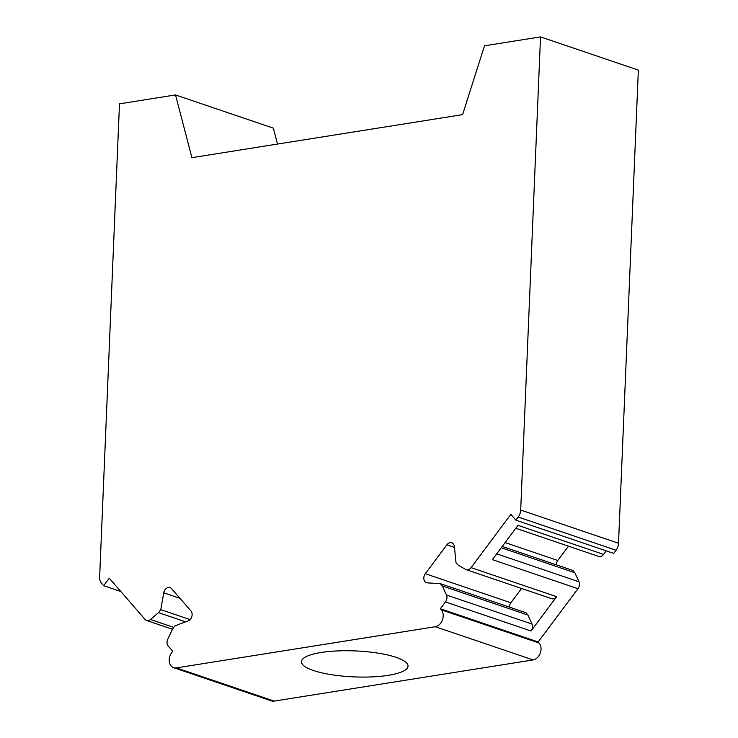 <?xml version="1.0" encoding="UTF-8"?>
<svg xmlns="http://www.w3.org/2000/svg" width="738" height="738" viewBox="0 0 738 738"><rect width="100%" height="100%" fill="white"/><g stroke="black" fill="none" stroke-linecap="round" stroke-linejoin="round"><path stroke-width="1.11" d="M502.218 546.452L572.854 570.437L574.865 572.753L578.961 581.775A5.821 4.345 108.8 0 1 577.955 588.693L538.168 641.959L539.109 643.038A9.695 7.242 108.8 0 1 540.308 653.019A9.695 7.242 108.8 0 1 533.113 659.929L274.167 701.1A9.695 7.242 108.8 0 1 271.446 700.888L173.633 667.678A9.695 7.242 108.8 0 1 171.705 652.687L172.747 651.294L168.163 646.018A5.821 4.345 -71.2 0 1 167.729 639.32L172.627 628.877L174.869 625.879L188.153 620.889A5.821 4.345 108.8 0 0 191.834 616.47A5.821 4.345 108.8 0 0 190.958 610.963L171.53 588.601A5.821 4.345 108.8 0 0 170.044 587.577A5.821 4.345 108.8 0 0 163.771 592.817L160.764 609.634L158.522 612.632L150.506 619.496A5.821 4.345 -71.2 0 1 146.576 620.474L172.452 629.256M445.448 601.931A5.821 4.345 -71.2 0 0 446.453 595.003L442.366 585.99L440.346 583.666L427.311 582.863A5.821 4.345 108.8 0 1 426.453 582.688A5.821 4.345 108.8 0 1 425.3 573.703L446.877 544.819A5.821 4.345 108.8 0 1 451.767 542.79A5.821 4.345 108.8 0 1 454.387 546.609L456.01 562.697L458.03 565.013L465.586 569.395A5.821 4.345 -71.2 0 0 466.167 569.662L551.766 598.721A5.821 4.345 -71.2 0 0 556.655 596.691L531.037 630.99L445.448 601.931L440.355 608.749L441.287 609.828A9.695 7.242 108.8 0 1 442.486 619.809A9.695 7.242 108.8 0 1 435.3 626.719L176.354 667.89A9.695 7.242 108.8 0 1 173.633 667.678M396.085 657.337A53.339 12.998 2.4 0 1 408.031 666.146A53.339 12.998 2.4 0 1 354.194 676.894A53.339 12.998 2.4 0 1 301.436 661.672A53.339 12.998 2.4 0 1 337.146 650.934A53.339 12.998 2.4 0 1 396.085 657.337M146.576 620.474A5.821 4.345 -71.2 0 1 145.091 619.459L109.27 578.214L103.671 585.704L101.576 583.288A9.695 7.242 108.8 0 1 99.648 576.996L119.482 103.846L175.515 94.934L191.917 157.674L462.588 114.639L484.497 45.811L540.53 36.9L638.352 70.11L618.518 543.26A9.695 7.242 108.8 0 1 616.036 550.262L613.702 553.38L515.89 520.17L510.853 514.368L471.065 567.633A5.821 4.345 -71.2 0 1 466.167 569.662M577.955 588.693L492.366 559.635L517.984 525.345L603.573 554.404A5.821 4.345 108.8 0 1 598.675 556.434L515.779 528.288M501.24 547.753L574.865 572.753M175.515 94.934L273.328 128.144L277.497 144.067M606.23 550.843L603.573 554.404M568.481 546.185L557.808 560.474A5.821 4.345 -71.2 0 0 556.314 564.819M540.53 36.9L520.696 510.05A9.695 7.242 108.8 0 1 518.224 517.052L515.89 520.17M440.355 608.749L538.168 641.959M103.671 585.704L120.838 591.535M531.037 630.99A5.821 4.345 -71.2 0 0 532.043 624.071L527.956 615.049L525.936 612.725L440.346 583.666M509.395 607.116A5.821 4.345 108.8 0 1 510.89 602.761L521.563 588.472M527.956 615.049L442.366 585.99M185.625 621.83L158.522 612.632M190.072 619.588L160.764 609.634M435.3 626.719L533.113 659.929M176.354 667.89L274.167 701.1M496.692 553.841L578.961 581.775M520.696 510.05L618.518 543.26M518.224 517.052L616.036 550.262M556.655 596.691L471.065 567.633M441.287 609.828L539.109 643.038M532.043 624.071L446.453 595.003M510.89 602.761L425.3 573.703M454.46 547.393L446.877 544.819M173.744 627.383L150.506 619.496M179.98 598.324L163.771 592.817M505.106 542.578L557.808 560.474"/></g></svg>
